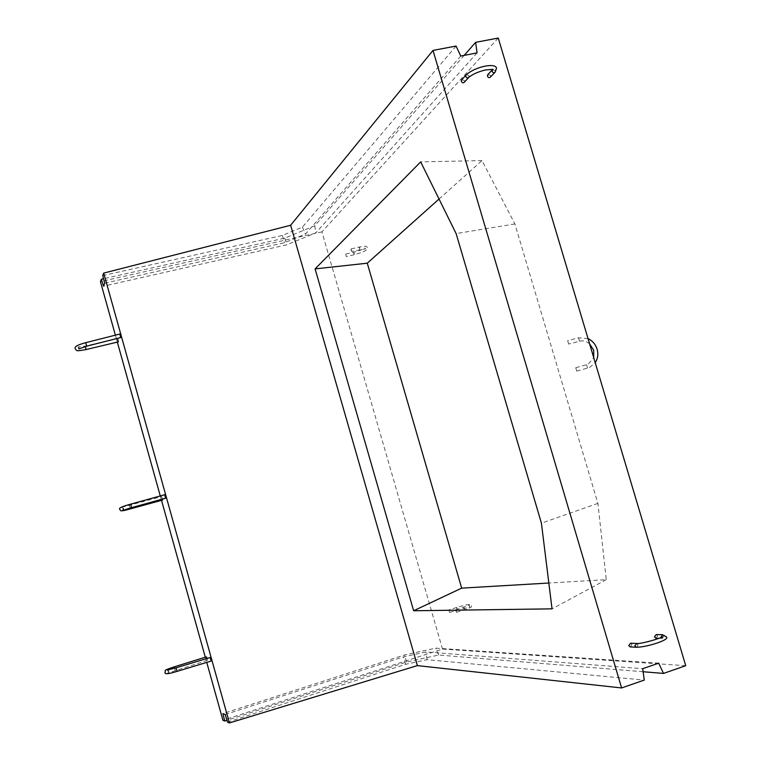 <?xml version="1.0" encoding="UTF-8"?>
<svg xmlns="http://www.w3.org/2000/svg" width="761" height="761" viewBox="0 0 761 761"><rect width="100%" height="100%" fill="white"/><g stroke="black" fill="none" stroke-linecap="round" stroke-linejoin="round"><path stroke-width="0.57" stroke-dasharray="3.81 2.85" d="M630.536 646.945L631.944 644.529L630.574 643.216M656.22 638.27L657.599 635.863L656.201 634.55M464.476 82.093L464.619 80.733L461.889 79.591M490.512 76.975L490.683 75.586L487.991 74.426M567.687 340.662L568.61 344.067L567.687 340.662M575.754 367.725L576.762 371.111L575.754 367.725M448.771 609.97L449.532 612.405L448.771 609.97M455.601 611.112L455.63 609.884L456.476 611.102L456.448 612.339L455.601 611.112M345.684 254.126L346.284 256.543L345.684 254.126M351.021 250.483L351.106 248.914L351.62 251.406L351.021 250.483M207.135 658.427L207.42 660.358L206.393 656.886M211.168 661.052L210.131 657.523M118.393 341.86L117.517 338.417M120.695 337.542L119.81 334.031M162.607 500.063L161.674 496.619L162.588 499.054M165.632 498.208L164.68 494.717M685.737 665.704L442.502 649.066L222.916 720.267M498.255 38.05L321.941 231.877L442.502 649.066M439.03 199.03L482.008 160.59L514.893 223.943L597.908 503.382L606.27 579.663L548.843 583.031M227.529 722.17L405.546 664.324L427.083 659.673L644.272 680.087M102.754 275.577L282.331 235.453L302.412 227.139L456.058 46.05M115.377 335.154L116.357 338.645M116.366 338.683L117.327 342.117M160.276 495.934L161.513 500.358M205.308 657.228L206.754 662.384M321.941 231.877L100.433 281.627M464.2 55.372L314.769 225.751L284.795 238.117L103.553 278.745M643.093 671.744L438.736 655.04L406.602 662.003L226.959 720.306M477.061 52.899L315.777 232.904L286.583 244.852L103.486 286.174M104.676 283.187L284.557 242.692L305.494 234.103L460.747 56.038M282.331 235.453L284.557 242.692M302.412 227.139L305.494 234.103M284.795 238.117L286.583 244.852M314.769 225.751L315.777 232.904M225.18 714.503L403.549 656.857L425.951 651.949L642.665 668.691M658.703 663.173L435.663 648.144L404.452 654.993L222.878 713.609M405.546 664.324L403.549 656.857M427.083 659.673L425.951 651.949M406.602 662.003L404.452 654.993M438.736 655.04L435.663 648.144M482.008 160.59L420.662 161.893M514.893 223.943L456.124 233.589M597.908 503.382L541.413 523.159M606.27 579.663L552.039 608.848M662.108 634.703L663.944 636.044L662.127 638.45L660.871 637.48M636.653 647.231L638.079 644.786L636.234 643.445M492.69 69.508L495.363 70.697L494.802 72.504M468.538 77.679L469.099 75.872L466.341 74.711M578.541 337.817L579.454 341.213L578.541 337.817M464.552 608.543L463.696 607.326L464.514 609.78L464.552 608.543M456.657 608.676L456.743 607.459L457.494 609.884L456.657 608.676M359.848 247.962L359.24 247.04L359.753 249.532L359.848 247.962M353.722 253.774L353.798 252.233L354.398 254.64L353.722 253.774M176.095 667.806L177.094 671.364M174.821 668.187L175.211 670.355L174.202 666.855M85.746 342.669L86.697 346.179M86.031 349.565L85.403 346.521M130.626 504.163L131.586 507.673M130.321 508.89L129.38 505.428L130.283 508.034M587.597 368.181L586.588 364.804L587.597 368.181M658.864 638.346L662.869 638.422L662.403 637.632M588.044 338.655L578.626 337.789L567.782 340.633M455.63 609.884L469.366 605.147L469.746 606.974L449.532 612.405M456.448 612.339L464.514 609.78C473.456 606.603 470.916 607.288 471.582 605.499C471.763 603.673 466.797 604.329 456.686 607.468L448.724 609.98M351.106 248.914L359.24 247.04C367.744 245.537 366.051 246.326 367.573 247.715C368.181 249.817 363.758 252.138 354.312 254.688L346.284 256.543M345.77 254.088L353.798 252.233C359.848 250.559 363.615 249.123 365.09 247.934L365.489 248.847L351.62 251.406M207.42 660.358L168.038 672.99M167.934 673.057L168.571 671.269M575.82 367.706L588.272 364.186L593.723 357.66M576.695 371.13L589.651 367.439L595.226 362.702M78.802 347.863L77.945 347.006L85.146 346.093L113.475 339.377M121.798 507.245L161.674 496.619M123.387 508.491L121.674 507.245M589.604 343.848C586.427 341.232 583.05 340.357 579.454 341.213L568.61 344.067"/><path stroke-width="1.14" d="M636.234 643.445L630.574 643.216L628.71 645.623L630.536 646.945M662.108 634.703L656.201 634.55L654.412 636.938L656.22 638.27M461.889 79.591L461.337 81.389C462.241 82.968 463.287 83.206 464.476 82.093L468.538 77.679M487.991 74.426L487.44 76.224C488.305 77.774 489.333 78.022 490.512 76.975L494.802 72.504M174.202 666.855L206.393 656.886L207.135 658.427M176.095 667.806L210.131 657.523L211.178 661.052L177.094 671.364L176.086 667.806L167.496 669.984L168.571 671.269M113.475 339.377L117.536 338.407L118.393 341.86L86.031 349.565M119.81 334.031L120.695 337.542L86.706 346.169L85.746 342.669L119.829 334.031M164.68 494.717L165.632 498.208L131.586 507.673L130.626 504.163L164.69 494.717M115.377 335.154L100.433 281.627L101.356 279.239L103.486 286.174L104.676 283.187L102.754 275.577L103.705 273.094L290.645 225.246L417.361 665.609L621.604 687.954L644.272 680.087L642.665 668.691L658.703 663.173L663.516 673.418L685.737 665.704L498.255 38.05L475.635 42.34L477.061 52.899L460.747 56.038L456.058 46.05L432.999 50.416L621.604 687.954M290.645 225.246L432.999 50.416M456.124 233.589L420.662 161.893L315.092 268.89L413.642 610.76L552.039 608.848L541.413 523.159L456.124 233.589M548.843 583.031L461.67 588.139L367.278 263.192L439.03 199.03M206.754 662.384L222.916 720.267L224.742 721.019L222.878 713.609L225.18 714.503L227.529 722.17L229.422 722.95L417.361 665.609M117.327 342.117L160.276 495.934M161.513 500.358L205.308 657.228M162.588 499.054L162.607 500.063L130.321 508.89M103.705 273.094L229.422 722.95M103.553 278.745L101.356 279.239M475.635 42.34L464.2 55.372M226.959 720.306L224.742 721.019M663.516 673.418L643.093 671.744M367.278 263.192L315.092 268.89M461.67 588.139L413.642 610.76M660.871 637.48L662.527 634.712L666.113 636.7C671.44 639.64 645.404 647.601 636.186 647.211L636.653 647.231M662.403 637.632L662.365 636.729C662.403 637.756 641.38 644.148 636.7 643.464L634.826 645.889L636.186 647.211L630.06 646.926M466.341 74.711L465.932 75.158C474.255 67.025 495.097 62.364 496.524 68.09L495.192 72.105C494.003 73.161 492.976 72.904 492.101 71.344L492.69 69.508M461.48 80.038L465.932 75.158L465.789 76.519C466.702 78.117 467.758 78.354 468.957 77.232C472.638 74.207 478.098 71.791 485.328 69.974L492.985 69.327M85.403 346.521L86.012 349.575C75.548 351.449 76.918 350.897 75.282 348.709C74.026 346.883 77.517 344.866 85.746 342.669M130.283 508.034L130.312 508.9C118.821 512.153 121.028 510.555 119.867 509.451C118.231 508.281 121.808 506.522 130.626 504.163M177.094 671.364C168.352 674.103 164.347 674.427 165.061 672.353C166.259 670.051 161.617 671.078 174.193 666.855L174.821 668.187M595.226 362.702C597.851 358.612 598.479 354.112 597.119 349.194C595.54 344.314 592.515 340.795 588.044 338.655M86.697 346.179L78.916 348.899L78.802 347.863M131.586 507.673L122.892 510.355L123.387 508.491M487.601 74.835L492.776 69.403M593.723 357.66L593.675 350.222L589.604 343.848M655.801 638.251L658.864 638.346"/></g></svg>
